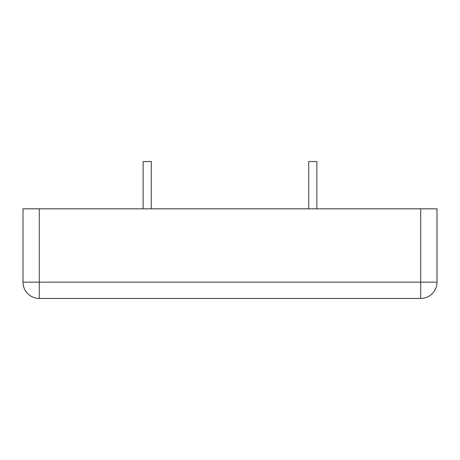 <?xml version="1.0" encoding="UTF-8"?>
<svg xmlns="http://www.w3.org/2000/svg" width="460" height="460" viewBox="0 0 460 460"><rect width="100%" height="100%" fill="white"/><g stroke="black" fill="none" stroke-linecap="round" stroke-linejoin="round"><path stroke-width="0.69" d="M39.301 208.811L23 208.811L23 282.158L39.301 282.158L39.301 208.811L420.699 208.811L420.699 282.158L39.301 282.158L39.301 298.459A16.301 16.301 0 0 1 23 282.158A16.301 16.301 0 0 0 39.301 298.459L420.699 298.459A16.301 16.301 0 0 0 437 282.158L420.699 282.158L420.699 298.459M437 282.158L437 208.811L420.699 208.811M151.277 208.811L151.277 161.54L143.123 161.54L143.123 208.811M316.877 208.811L316.877 161.54L308.723 161.54L308.723 208.811"/></g></svg>
